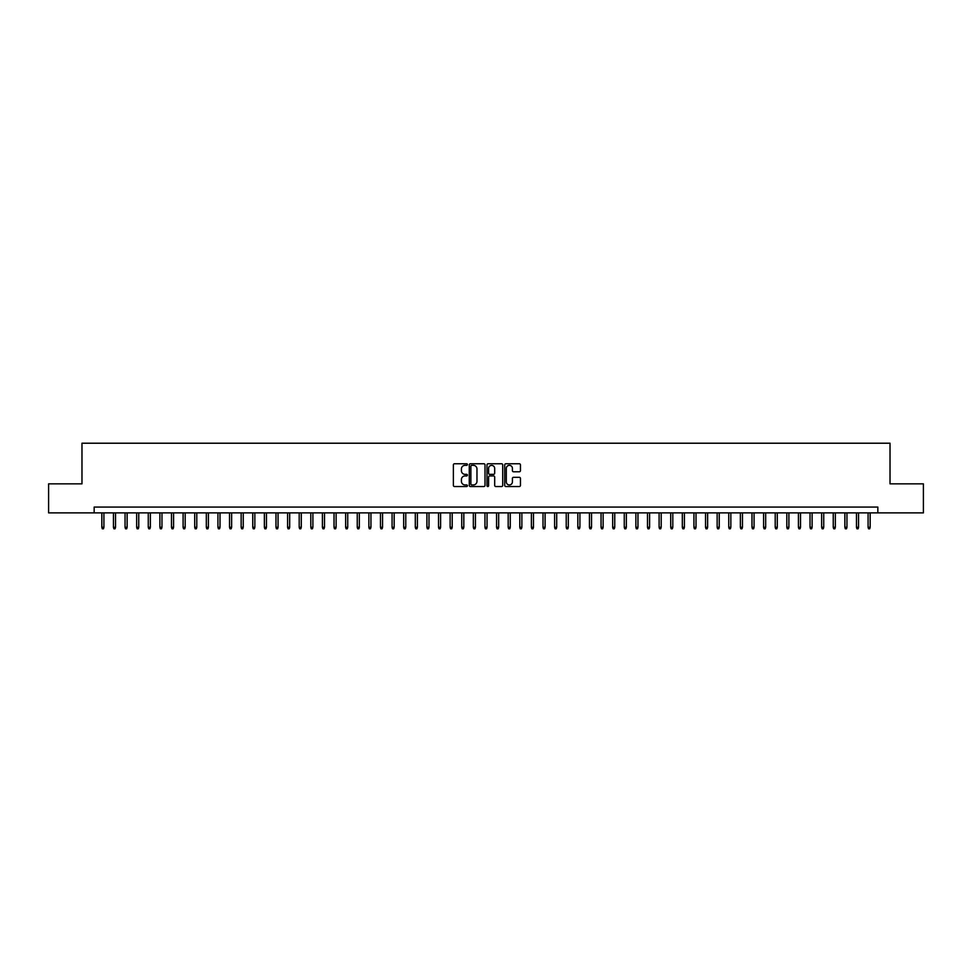 <?xml version="1.0" encoding="UTF-8"?>
<svg xmlns="http://www.w3.org/2000/svg" width="972" height="972" viewBox="0 0 972 972"><rect width="100%" height="100%" fill="white"/><g stroke="black" fill="none" stroke-linecap="round" stroke-linejoin="round"><path stroke-width="1.46" d="M467.423 464.543A0.802 0.802 0 0 0 466.633 463.753L454.519 463.753A1.142 1.142 0 0 0 453.377 464.883L453.377 485.405A1.142 1.142 0 0 0 454.519 486.535L466.633 486.535A0.802 0.802 0 0 0 467.423 485.745A0.802 0.802 0 0 0 466.633 484.943L465.066 484.943A3.645 3.645 0 0 1 461.408 481.298L461.408 479.585A3.645 3.645 0 0 1 465.066 475.94L466.633 475.94A0.802 0.802 0 0 0 467.423 475.15A0.802 0.802 0 0 0 466.633 474.348L465.066 474.348A3.645 3.645 0 0 1 461.408 470.703L461.408 468.99A3.645 3.645 0 0 1 465.066 465.345L466.633 465.345A0.802 0.802 0 0 0 467.423 464.543M519.303 471.785A1.142 1.142 0 0 0 520.445 470.642L520.445 464.883A1.142 1.142 0 0 0 519.303 463.753L505.853 463.753A1.142 1.142 0 0 0 504.723 464.883L504.723 485.405A1.142 1.142 0 0 0 505.853 486.535L519.303 486.535A1.142 1.142 0 0 0 520.445 485.405L520.445 478.455A1.142 1.142 0 0 0 519.303 477.313L513.544 477.313A1.142 1.142 0 0 0 512.414 478.455L512.414 481.893A3.05 3.05 0 0 1 509.364 484.943A3.05 3.05 0 0 1 506.315 481.893L506.315 468.395A3.05 3.05 0 0 1 509.364 465.345A3.05 3.05 0 0 1 512.414 468.395L512.414 470.642A1.142 1.142 0 0 0 513.544 471.785L519.303 471.785M94.163 512.876L48.6 512.876L48.6 483.849L81.976 483.849L81.976 443.22L890.024 443.22L890.024 483.849L923.4 483.849L923.4 512.876L877.838 512.876L877.838 507.068L94.163 507.068L94.163 512.876L877.838 512.876M485.004 464.883A1.142 1.142 0 0 0 483.862 463.753L470.412 463.753A1.142 1.142 0 0 0 469.282 464.883L469.282 485.405A1.142 1.142 0 0 0 470.412 486.535L483.862 486.535A1.142 1.142 0 0 0 485.004 485.405L485.004 464.883M488.138 463.753L501.588 463.753A1.142 1.142 0 0 1 502.718 464.883L502.718 485.405A1.142 1.142 0 0 1 501.588 486.535L495.829 486.535A1.142 1.142 0 0 1 494.687 485.405L494.687 477.082A1.142 1.142 0 0 0 493.545 475.94L489.73 475.94A1.142 1.142 0 0 0 488.588 477.082L488.588 485.745A0.802 0.802 0 0 1 487.798 486.535A0.802 0.802 0 0 1 486.996 485.745L486.996 464.883A1.142 1.142 0 0 1 488.138 463.753M471.675 465.345A0.802 0.802 0 0 0 470.873 466.147L470.873 484.153A0.802 0.802 0 0 0 471.675 484.943L473.328 484.943A3.645 3.645 0 0 0 476.973 481.298L476.973 468.99A3.645 3.645 0 0 0 473.328 465.345L471.675 465.345M494.687 468.455A3.05 3.05 0 0 0 491.638 465.406A3.05 3.05 0 0 0 488.588 468.455L488.588 473.206A1.142 1.142 0 0 0 489.73 474.348L493.545 474.348A1.142 1.142 0 0 0 494.687 473.206L494.687 468.455M103.919 527.274L103.457 528.78L102.291 528.78L101.829 527.274L103.919 527.274L103.919 512.876M101.829 527.274L101.829 512.876M115.534 527.274L115.061 528.78L113.906 528.78L113.445 527.274L115.534 527.274L115.534 512.876M113.445 527.274L113.445 512.876M127.138 527.274L126.676 528.78L125.51 528.78L125.048 527.274L127.138 527.274L127.138 512.876M125.048 527.274L125.048 512.876M138.753 527.274L138.291 528.78L137.125 528.78L136.663 527.274L138.753 527.274L138.753 512.876M136.663 527.274L136.663 512.876M150.356 527.274L149.895 528.78L148.74 528.78L148.266 527.274L150.356 527.274L150.356 512.876M148.266 527.274L148.266 512.876M161.972 527.274L161.51 528.78L160.344 528.78L159.882 527.274L161.972 527.274L161.972 512.876M159.882 527.274L159.882 512.876M173.575 527.274L173.113 528.78L171.959 528.78L171.485 527.274L173.575 527.274L173.575 512.876M171.485 527.274L171.485 512.876M185.19 527.274L184.729 528.78L183.562 528.78L183.101 527.274L185.19 527.274L185.19 512.876M183.101 527.274L183.101 512.876M196.794 527.274L196.332 528.78L195.178 528.78L194.704 527.274L196.794 527.274L196.794 512.876M194.704 527.274L194.704 512.876M208.409 527.274L207.947 528.78L206.781 528.78L206.319 527.274L208.409 527.274L208.409 512.876M206.319 527.274L206.319 512.876M220.024 527.274L219.55 528.78L218.396 528.78L217.935 527.274L220.024 527.274L220.024 512.876M217.935 527.274L217.935 512.876M231.628 527.274L231.166 528.78L230 528.78L229.538 527.274L231.628 527.274L231.628 512.876M229.538 527.274L229.538 512.876M243.243 527.274L242.769 528.78L241.615 528.78L241.153 527.274L243.243 527.274L243.243 512.876M241.153 527.274L241.153 512.876M254.846 527.274L254.385 528.78L253.218 528.78L252.756 527.274L254.846 527.274L254.846 512.876M252.756 527.274L252.756 512.876M266.462 527.274L266 528.78L264.834 528.78L264.372 527.274L266.462 527.274L266.462 512.876M264.372 527.274L264.372 512.876M278.065 527.274L277.603 528.78L276.437 528.78L275.975 527.274L278.065 527.274L278.065 512.876M275.975 527.274L275.975 512.876M289.68 527.274L289.219 528.78L288.052 528.78L287.591 527.274L289.68 527.274L289.68 512.876M287.591 527.274L287.591 512.876M301.284 527.274L300.822 528.78L299.668 528.78L299.194 527.274L301.284 527.274L301.284 512.876M299.194 527.274L299.194 512.876M312.899 527.274L312.437 528.78L311.271 528.78L310.809 527.274L312.899 527.274L312.899 512.876M310.809 527.274L310.809 512.876M324.502 527.274L324.041 528.78L322.886 528.78L322.412 527.274L324.502 527.274L324.502 512.876M322.412 527.274L322.412 512.876M336.118 527.274L335.656 528.78L334.49 528.78L334.028 527.274L336.118 527.274L336.118 512.876M334.028 527.274L334.028 512.876M347.733 527.274L347.259 528.78L346.105 528.78L345.643 527.274L347.733 527.274L347.733 512.876M345.643 527.274L345.643 512.876M359.336 527.274L358.875 528.78L357.708 528.78L357.246 527.274L359.336 527.274L359.336 512.876M357.246 527.274L357.246 512.876M370.952 527.274L370.478 528.78L369.324 528.78L368.862 527.274L370.952 527.274L370.952 512.876M368.862 527.274L368.862 512.876M382.555 527.274L382.093 528.78L380.927 528.78L380.465 527.274L382.555 527.274L382.555 512.876M380.465 527.274L380.465 512.876M394.17 527.274L393.696 528.78L392.542 528.78L392.081 527.274L394.17 527.274L394.17 512.876M392.081 527.274L392.081 512.876M405.774 527.274L405.312 528.78L404.145 528.78L403.684 527.274L405.774 527.274L405.774 512.876M403.684 527.274L403.684 512.876M417.389 527.274L416.927 528.78L415.761 528.78L415.299 527.274L417.389 527.274L417.389 512.876M415.299 527.274L415.299 512.876M428.992 527.274L428.531 528.78L427.376 528.78L426.902 527.274L428.992 527.274L428.992 512.876M426.902 527.274L426.902 512.876M440.608 527.274L440.146 528.78L438.98 528.78L438.518 527.274L440.608 527.274L440.608 512.876M438.518 527.274L438.518 512.876M452.211 527.274L451.749 528.78L450.595 528.78L450.121 527.274L452.211 527.274L452.211 512.876M450.121 527.274L450.121 512.876M463.826 527.274L463.365 528.78L462.198 528.78L461.736 527.274L463.826 527.274L463.826 512.876M461.736 527.274L461.736 512.876M475.43 527.274L474.968 528.78L473.814 528.78L473.34 527.274L475.43 527.274L475.43 512.876M473.34 527.274L473.34 512.876M487.045 527.274L486.583 528.78L485.417 528.78L484.955 527.274L487.045 527.274L487.045 512.876M484.955 527.274L484.955 512.876M498.66 527.274L498.186 528.78L497.032 528.78L496.571 527.274L498.66 527.274L498.66 512.876M496.571 527.274L496.571 512.876M510.264 527.274L509.802 528.78L508.635 528.78L508.174 527.274L510.264 527.274L510.264 512.876M508.174 527.274L508.174 512.876M521.879 527.274L521.405 528.78L520.251 528.78L519.789 527.274L521.879 527.274L521.879 512.876M519.789 527.274L519.789 512.876M533.482 527.274L533.02 528.78L531.854 528.78L531.392 527.274L533.482 527.274L533.482 512.876M531.392 527.274L531.392 512.876M545.098 527.274L544.624 528.78L543.47 528.78L543.008 527.274L545.098 527.274L545.098 512.876M543.008 527.274L543.008 512.876M556.701 527.274L556.239 528.78L555.073 528.78L554.611 527.274L556.701 527.274L556.701 512.876M554.611 527.274L554.611 512.876M568.316 527.274L567.855 528.78L566.688 528.78L566.226 527.274L568.316 527.274L568.316 512.876M566.226 527.274L566.226 512.876M579.92 527.274L579.458 528.78L578.304 528.78L577.83 527.274L579.92 527.274L579.92 512.876M577.83 527.274L577.83 512.876M591.535 527.274L591.073 528.78L589.907 528.78L589.445 527.274L591.535 527.274L591.535 512.876M589.445 527.274L589.445 512.876M603.138 527.274L602.676 528.78L601.522 528.78L601.048 527.274L603.138 527.274L603.138 512.876M601.048 527.274L601.048 512.876M614.754 527.274L614.292 528.78L613.125 528.78L612.664 527.274L614.754 527.274L614.754 512.876M612.664 527.274L612.664 512.876M626.357 527.274L625.895 528.78L624.741 528.78L624.267 527.274L626.357 527.274L626.357 512.876M624.267 527.274L624.267 512.876M637.972 527.274L637.511 528.78L636.344 528.78L635.882 527.274L637.972 527.274L637.972 512.876M635.882 527.274L635.882 512.876M649.588 527.274L649.114 528.78L647.959 528.78L647.498 527.274L649.588 527.274L649.588 512.876M647.498 527.274L647.498 512.876M661.191 527.274L660.729 528.78L659.563 528.78L659.101 527.274L661.191 527.274L661.191 512.876M659.101 527.274L659.101 512.876M672.806 527.274L672.332 528.78L671.178 528.78L670.716 527.274L672.806 527.274L672.806 512.876M670.716 527.274L670.716 512.876M684.409 527.274L683.948 528.78L682.781 528.78L682.32 527.274L684.409 527.274L684.409 512.876M682.32 527.274L682.32 512.876M696.025 527.274L695.563 528.78L694.397 528.78L693.935 527.274L696.025 527.274L696.025 512.876M693.935 527.274L693.935 512.876M707.628 527.274L707.166 528.78L706 528.78L705.538 527.274L707.628 527.274L707.628 512.876M705.538 527.274L705.538 512.876M719.244 527.274L718.782 528.78L717.615 528.78L717.154 527.274L719.244 527.274L719.244 512.876M717.154 527.274L717.154 512.876M730.847 527.274L730.385 528.78L729.231 528.78L728.757 527.274L730.847 527.274L730.847 512.876M728.757 527.274L728.757 512.876M742.462 527.274L742.001 528.78L740.834 528.78L740.372 527.274L742.462 527.274L742.462 512.876M740.372 527.274L740.372 512.876M754.065 527.274L753.604 528.78L752.449 528.78L751.976 527.274L754.065 527.274L754.065 512.876M751.976 527.274L751.976 512.876M765.681 527.274L765.219 528.78L764.053 528.78L763.591 527.274L765.681 527.274L765.681 512.876M763.591 527.274L763.591 512.876M777.296 527.274L776.822 528.78L775.668 528.78L775.206 527.274L777.296 527.274L777.296 512.876M775.206 527.274L775.206 512.876M788.899 527.274L788.438 528.78L787.271 528.78L786.81 527.274L788.899 527.274L788.899 512.876M786.81 527.274L786.81 512.876M800.515 527.274L800.041 528.78L798.887 528.78L798.425 527.274L800.515 527.274L800.515 512.876M798.425 527.274L798.425 512.876M812.118 527.274L811.656 528.78L810.49 528.78L810.028 527.274L812.118 527.274L812.118 512.876M810.028 527.274L810.028 512.876M823.734 527.274L823.26 528.78L822.105 528.78L821.644 527.274L823.734 527.274L823.734 512.876M821.644 527.274L821.644 512.876M835.337 527.274L834.875 528.78L833.709 528.78L833.247 527.274L835.337 527.274L835.337 512.876M833.247 527.274L833.247 512.876M846.952 527.274L846.491 528.78L845.324 528.78L844.862 527.274L846.952 527.274L846.952 512.876M844.862 527.274L844.862 512.876M858.555 527.274L858.094 528.78L856.939 528.78L856.466 527.274L858.555 527.274L858.555 512.876M856.466 527.274L856.466 512.876M870.171 527.274L869.709 528.78L868.543 528.78L868.081 527.274L870.171 527.274L870.171 512.876M868.081 527.274L868.081 512.876"/></g></svg>
